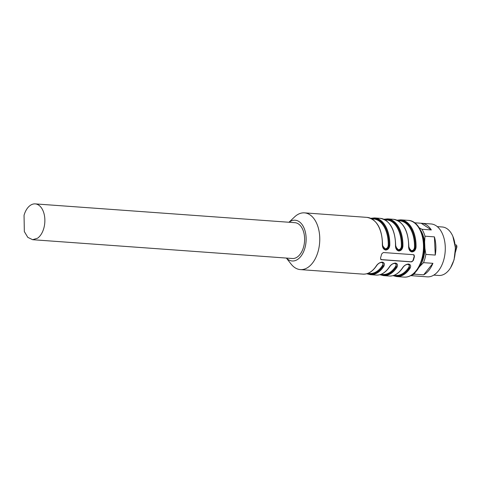 <?xml version="1.0" encoding="UTF-8"?>
<svg xmlns="http://www.w3.org/2000/svg" width="481" height="481" viewBox="0 0 481 481"><rect width="100%" height="100%" fill="white"/><g stroke="black" fill="none" stroke-linecap="round" stroke-linejoin="round"><path stroke-width="0.72" d="M411.441 261.892L381.247 259.71L380.465 258.141A28.445 17.28 94.1 0 0 381.096 256.114A28.445 17.28 94.1 0 0 381.631 254.028L383.285 252.519L413.48 254.702L414.454 256.403A28.445 17.28 94.1 0 1 413.919 258.489A28.445 17.28 94.1 0 1 413.293 260.516L411.285 261.79A1.659 1.245 -56.6 0 0 413.035 260.347L414.201 256.235A1.659 1.245 -56.6 0 0 413.882 254.816M411.285 261.79L380.778 259.56M288.961 222.258L294.582 216.925A28.445 17.28 94.1 0 1 304.479 212.861A28.445 17.28 94.1 0 1 318.073 251.551A28.445 17.28 94.1 0 1 300.372 269.6A28.445 17.28 94.1 0 1 291.161 264.153L286.369 258.063M376.413 265.716A28.445 17.28 94.1 0 1 362.957 274.128C368.115 274.374 372.679 271.543 376.653 265.626L376.413 265.716C377.964 263.54 379.912 262.337 382.269 262.109C384.391 262.65 384.92 264.033 383.85 266.258L383.189 265.837L382.99 262.674L381.854 262.307M389.538 266.666A28.445 17.28 94.1 0 1 376.082 275.078C381.241 275.324 385.81 272.493 389.784 266.576L389.538 266.666C391.089 264.49 393.043 263.287 395.394 263.059C397.522 263.6 398.046 264.983 396.981 267.208L396.32 266.787L396.122 263.624M402.669 267.616A28.445 17.28 94.1 0 1 389.213 276.034C394.372 276.274 398.941 273.442 402.91 267.532L402.669 267.616C404.22 265.44 406.174 264.237 408.525 264.009C410.648 264.55 411.177 265.933 410.107 268.157L409.451 267.737L409.247 264.574L408.11 264.207M413.48 254.702L413.967 254.87M408.201 220.364C420.298 220.623 427.747 241.829 422.48 258.91L418.47 268.127C416.384 271.969 410.582 277.639 404.094 277.11A28.445 17.28 94.1 0 0 421.801 259.061A28.445 17.28 94.1 0 0 408.201 220.364L400.763 219.829A28.445 17.28 94.1 0 1 416.047 247.198C415.65 250.138 414.273 251.719 411.928 251.954C409.8 251.407 408.694 249.639 408.609 246.663L408.826 246.693C408.622 248.238 409.193 249.651 410.527 250.938L411.748 251.365C413.876 251.226 415.055 249.831 415.271 247.186C414.881 249.783 413.648 251.136 411.568 251.244L410.515 250.932L408.826 246.693C408.333 230.459 403.168 221.326 393.32 219.288A28.445 17.28 94.1 0 1 408.609 246.663M393.32 219.288L387.632 218.873A28.445 17.28 94.1 0 1 402.916 246.248C402.519 249.188 401.148 250.769 398.803 251.004C396.669 250.457 395.562 248.689 395.478 245.713L395.695 245.743C395.496 247.288 396.061 248.701 397.396 249.988L398.623 250.415C400.751 250.276 401.924 248.881 402.146 246.236C401.755 248.833 400.517 250.186 398.436 250.294L397.396 249.988M395.478 245.713A28.445 17.28 94.1 0 0 380.188 218.338L374.501 217.923A28.445 17.28 94.1 0 1 389.79 245.298C389.388 248.238 388.017 249.819 385.672 250.054C383.543 249.507 382.437 247.739 382.347 244.763L384.259 249.032L385.491 249.465C387.62 249.326 388.792 247.931 389.015 245.286C388.624 247.883 387.391 249.236 385.311 249.344L384.259 249.032C382.846 247.535 382.275 246.122 382.563 244.793C382.076 228.559 376.906 219.426 367.063 217.388A28.445 17.28 94.1 0 1 382.347 244.763L382.449 244.811M381.084 259.608A1.659 1.245 -56.6 0 1 380.699 259.5M289.051 222.264A20.436 12.416 94.1 0 1 302.777 225.589A20.436 12.416 94.1 0 1 304.918 248.016A20.436 12.416 94.1 0 1 286.46 258.075M389.784 266.576C391.63 264.003 393.741 263.017 396.116 263.624L394.985 263.257M416.047 247.198L415.271 247.186A27.892 16.943 -85.9 0 0 397.613 220.496M397.39 249.982L395.695 245.743C395.208 229.509 390.037 220.376 380.188 218.338M402.916 246.248L402.146 246.236A27.892 16.943 -85.9 0 0 384.487 219.546M389.79 245.298L389.015 245.286A27.892 16.943 -85.9 0 0 371.356 218.596M32.63 239.7L292.376 258.501A17.953 10.901 -85.9 0 0 297.312 257.01A17.953 10.901 -85.9 0 0 304.605 240.223A17.953 10.901 -85.9 0 0 298.4 223.899A17.953 10.901 -85.9 0 0 294.967 222.691L35.221 203.89A17.953 10.901 94.1 0 1 43.801 228.313C42.466 232.87 40.386 236.165 37.566 238.209L32.63 239.7L27.802 237.361L24.333 231.577L24.05 215.284A17.953 10.901 94.1 0 1 30.291 205.387A17.953 10.901 94.1 0 1 35.221 203.89M382.96 262.656L383.189 265.837L382.533 265.416C383.399 263.774 382.984 262.764 381.301 262.385L381.211 262.379M396.085 263.606L396.32 266.787L395.665 266.366C396.524 264.724 396.116 263.714 394.432 263.335L394.342 263.329M409.217 264.556L409.451 267.737L408.79 267.316A27.339 16.607 94.1 0 1 395.857 275.403L394.125 275.276M408.88 247.817L411.411 250.697C413.239 250.559 414.273 249.386 414.502 247.174L415.271 247.186M395.755 246.867L398.286 249.747C400.114 249.609 401.142 248.436 401.37 246.224L402.146 246.236M382.617 245.881L385.149 248.791C386.977 248.665 388.011 247.493 388.239 245.274L389.015 245.286M407.473 264.279L407.563 264.285C409.247 264.664 409.656 265.674 408.79 267.316M452.892 236.411L455.447 247.949L454.076 259.788L450.631 267.658A24.303 14.761 -85.9 0 0 453.872 260.041A24.303 14.761 -85.9 0 0 452.892 236.411A24.303 14.761 -85.9 0 0 442.255 226.984L437.295 226.623M433.79 275.102L438.75 275.463A24.303 14.761 -85.9 0 0 450.631 267.658M410.786 275.643L418.242 276.184A26.515 16.101 94.1 0 1 417.803 276.16L427.212 276.846A26.515 16.101 -85.9 0 0 443.71 260.023A26.515 16.101 -85.9 0 0 431.036 223.954L421.627 223.274A26.515 16.101 94.1 0 1 431.343 229.948L421.933 229.269A26.515 16.101 94.1 0 1 424.994 236.183L434.403 236.868A26.515 16.101 94.1 0 1 435.263 255.074L425.853 254.395A26.515 16.101 94.1 0 1 424.891 258.658A26.515 16.101 94.1 0 1 423.514 262.65L432.924 263.329A26.515 16.101 94.1 0 1 423.641 274.843L414.231 274.164A26.515 16.101 94.1 0 1 411.592 275.192M417.803 276.16A26.515 16.101 94.1 0 1 417.364 276.118M414.61 222.775L421.188 223.25A26.515 16.101 94.1 0 1 421.627 223.274M420.671 230.333A25.078 15.23 94.1 0 1 424.609 241.955L424.921 248.527A25.078 15.23 94.1 0 1 423.448 258.093A25.078 15.23 94.1 0 1 419.895 266.282L423.514 262.65M418.692 267.773L419.895 266.282M415.494 272.005L414.231 274.164M432.924 263.329L423.641 274.843M419.24 227.79L421.933 229.269M421.188 223.25L431.343 229.948M424.994 236.183L424.609 241.955M424.921 248.527L425.853 254.395M434.403 236.868L435.263 255.074M383.85 266.258A28.445 17.28 94.1 0 1 370.394 274.669L376.082 275.078M396.981 267.208A28.445 17.28 94.1 0 1 383.525 275.619L389.213 276.034M410.107 268.157A28.445 17.28 94.1 0 1 396.657 276.569L404.094 277.11M367.382 273.551A27.892 16.943 -85.9 0 0 383.189 265.837M380.507 274.501A27.892 16.943 -85.9 0 0 396.32 266.787M409.451 267.737A27.892 16.943 94.1 0 1 393.638 275.451M367.869 273.376L369.6 273.503A27.339 16.607 -85.9 0 0 382.533 265.416M380.994 274.326L382.732 274.453A27.339 16.607 -85.9 0 0 395.665 266.366M414.502 247.174A27.339 16.607 -85.9 0 0 399.807 220.863L398.076 220.737M401.37 246.224A27.339 16.607 -85.9 0 0 386.676 219.913L384.944 219.787M388.239 245.274A27.339 16.607 -85.9 0 0 373.545 218.963L371.813 218.837M456.06 244.937A1.383 0.836 94.1 0 1 456.325 245.027A1.383 0.836 94.1 0 1 456.722 246.813L456.487 245.082L455.188 244.871M455.435 251.353L456.722 246.813L455.375 246.717M300.372 269.6L362.957 274.128M304.479 212.861L367.063 217.388M376.653 265.626C378.499 263.053 380.609 262.067 382.984 262.674M370.394 274.669L366.72 273.749M383.525 275.619L379.852 274.705M402.91 267.526C404.755 264.953 406.866 263.967 409.247 264.574M396.657 276.569L392.983 275.655M400.763 219.829L396.993 220.202M387.632 218.873L383.862 219.252M374.501 217.923L370.737 218.302M455.381 252.309L456.95 246.765"/></g></svg>
